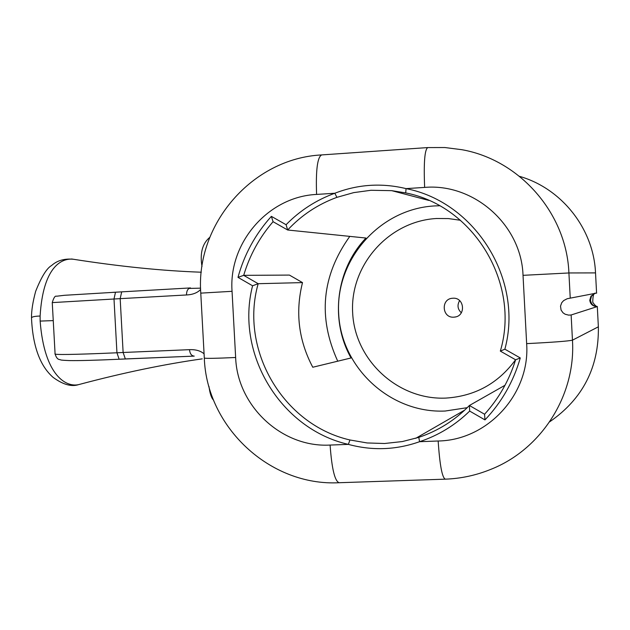 <?xml version="1.0" encoding="UTF-8"?>
<svg xmlns="http://www.w3.org/2000/svg" width="630" height="630" viewBox="0 0 630 630"><rect width="100%" height="100%" fill="white"/><g stroke="black" fill="none" stroke-linecap="round" stroke-linejoin="round"><path stroke-width="0.94" d="M40.115 316.032C34.823 316.197 31.949 316.803 31.5 317.859C31.421 310.724 32.807 301.88 35.658 291.32C41.43 276.83 46.754 268.223 51.621 265.498C57.188 260.497 64.457 258.418 73.419 259.261C60.7 257.694 42.966 268.175 40.115 316.032L40.139 321.079L53.251 320.615M40.139 321.079C44.391 376.48 66.859 388.167 79.608 384.363C123.409 372.716 164.28 364.211 202.238 358.856M596.705 293.06L567.236 298.722L563.661 300.573L561.732 302.715L560.503 306.148L561.078 310.062L562.999 312.779L565.141 314.228L568.646 315.134L571.134 314.976L597.224 306.597C592.909 306.4 590.42 304.306 589.759 300.297L590.932 296.226L594.641 293.493M594.83 293.454L591.523 296.108L590.499 300.116C591.121 304.14 593.389 306.298 597.303 306.597L597.13 306.361C596.476 306.786 595.019 305.44 592.759 302.337C592.791 295.486 593.799 292.462 595.775 293.273M461.341 312.779C457.593 309.173 457.026 305.117 459.624 300.612M469.673 411.075C455.238 425.155 438.535 435.369 419.572 441.701C396.144 449.985 372.393 450.875 348.335 444.378C280.145 428.833 235.077 353.296 252.583 285.784L237.99 277.357C244.298 254.37 255.426 234.037 271.373 216.35L286.083 224.713C299.935 210.554 316.181 200.064 334.821 193.245C358.021 184.291 381.764 182.747 406.043 188.614C475.398 202.08 523.75 279.712 504.874 349.185L520.285 357.958C513.481 381.575 501.708 402.216 484.966 419.903L469.673 411.075L469.405 405.492L484.572 414.241C498.865 398.451 509.213 380.3 515.608 359.793L500.33 351.099C520.624 283.398 473.862 206.112 405.72 192.914L391.718 190.662L370.983 190.276L353.706 192.623L336.916 197.347C317.882 204.317 301.463 215.208 287.658 230.005L365.959 238.038C335.94 269.475 329.71 320.119 351.044 357.966L312.771 367.243C298.557 340.326 295.139 312.11 302.51 282.602L258.182 283.705C239.29 349.603 282.941 424.785 349.965 439.976L367.132 442.953L384.568 443.504L402.389 441.551L418.792 437.354C438.149 430.873 455.025 420.249 469.405 405.492L505.008 385.269M452.844 298.234L452.608 298.25C440.63 298.722 441.913 318.237 453.852 317.166L454.458 317.111C466.2 316.236 464.57 297.132 452.844 298.234M200.6 288.154L188.992 288.43M125.276 358.935L119.141 359.234L116.944 352.784L113.998 298.99L115.495 292.202L121.677 291.855M286.083 224.713L287.658 230.005L273.066 221.697C259.442 237.471 249.653 255.355 243.692 275.349L258.182 283.705L252.583 285.784M302.51 282.602L289.406 275.082L243.692 275.349L237.99 277.357M349.792 236.384C321.725 275.656 317.709 317.26 337.743 361.195M194.229 356.107L194.103 356.115C191.496 355.848 189.953 353.698 189.48 349.666C195.67 349.406 200.529 350.792 204.081 353.824M200.623 289.477C197.418 292.832 192.709 294.659 186.504 294.966C186.543 290.824 187.866 288.477 190.48 287.926L121.692 291.855L190.512 287.926M116.495 359.352L119.078 359.234M112.817 292.351L115.014 292.225M484.572 414.241L484.966 419.903M515.608 359.793L520.285 357.958M596.586 293.115L595.523 272.9L568.914 272.963L523.026 275.334L526.649 343.634C530.358 393.868 487.651 440.276 438.165 441L419.572 441.701L418.792 437.354M500.33 351.099L504.874 349.185M336.916 197.347L334.821 193.245L316.591 194.426C268.215 196.631 228.422 242.802 232.053 291.312L235.644 357.493C237.297 406.082 281.815 447.82 330.096 445.063L348.335 444.378L349.965 439.976M405.72 192.914L406.043 188.614L424.636 187.409C473.996 183.062 521.427 224.957 523.026 275.334M271.373 216.35L273.066 221.697M467.247 407.673L445.142 411.036C390.521 413.563 341.192 367.959 338.672 313.779C335.357 259.631 379.551 209.089 434.204 205.947L439.59 205.75M460.443 220.28L448.497 218.578L436.44 218.508C388.584 221.177 349.752 265.435 352.658 312.921C354.871 360.439 398.184 400.373 446.016 398.081C475.036 396.175 498.22 383.41 515.568 359.777M424.636 187.409C423.644 162.8 424.683 149.523 427.754 147.585L444.867 147.53L461.861 149.696C519.711 159.902 566.575 213.271 568.914 272.963L570.245 298.171M116.944 352.784L123.126 352.485L120.172 298.651L52.258 302.605L55.078 353.729C52.7 354.989 73.324 354.674 116.944 352.784M571.134 314.976L572.457 340.176L598.366 326.805L597.303 306.597M519.506 176.345C561.653 188.378 593.68 228.761 595.523 272.9L595.531 272.924M526.649 343.634C552.975 342.295 568.252 341.145 572.457 340.176C575.962 395.325 541.367 449.45 490.817 469.35C476.225 475.303 461.065 478.579 445.339 479.162C442.158 477.816 439.764 465.09 438.165 441M598.35 326.545L598.366 326.805C599.012 367.29 582.774 398.971 549.644 421.832M193.914 356.123L125.338 358.935L123.126 352.485L189.48 349.666M186.504 294.966L120.172 298.651L121.692 291.855L64.425 295.297L56.503 296.234C55.101 295.612 53.684 297.738 52.258 302.605M235.644 357.493C216.531 358.368 206.089 358.565 204.309 358.092L200.773 293.131L232.053 291.312M330.096 445.063C331.805 468.877 334.845 481.43 339.208 482.722C269.861 486.447 206.648 426.951 204.309 358.092L204.309 358.021M200.773 293.131C195.576 224.343 252.173 158.343 321.702 154.917C317.433 156.925 315.724 170.092 316.591 194.426M71.505 258.969L72.694 259.15C119.44 266.49 162.296 270.845 201.285 272.215M31.5 317.859C33.154 356.926 46.305 371.267 53.03 377.323C62.945 384.584 71.474 387.017 78.616 384.623M454.458 317.111L455.6 316.906M428.833 200.427L391.718 190.662M464.735 410.091L415.729 438.322M194.103 356.115L119.141 359.234C95.799 360.289 79.222 360.738 69.41 360.58C58.385 360.108 61.693 359.911 59.582 359.58C57.558 359.336 56.062 357.383 55.078 353.729M208.963 386.418C209.884 393.529 211.436 398.128 213.633 400.223M201.994 266.553C199.773 253.26 202.372 243.519 209.79 237.337M339.208 482.722L445.056 479.17M427.542 147.593L321.702 154.917"/></g></svg>
